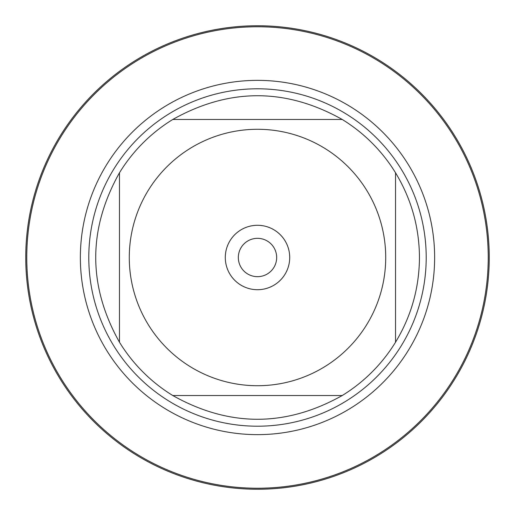 <?xml version="1.0" encoding="UTF-8"?>
<svg xmlns="http://www.w3.org/2000/svg" width="515" height="515" viewBox="0 0 515 515"><rect width="100%" height="100%" fill="white"/><g stroke="black" fill="none" stroke-linecap="round" stroke-linejoin="round"><path stroke-width="0.77" d="M26.767 257.5A230.733 230.733 0 0 1 372.866 57.68A230.733 230.733 0 0 1 372.866 457.32A230.733 230.733 0 0 1 26.767 257.5M88.792 257.5A168.708 168.708 0 0 1 341.851 111.395A168.708 168.708 0 0 1 341.851 403.606A168.708 168.708 0 0 1 88.792 257.5M225.293 257.5A32.207 32.207 0 0 1 273.607 229.606A32.207 32.207 0 0 1 273.607 285.394A32.207 32.207 0 0 1 225.293 257.5M385.716 257.5A128.216 128.216 0 0 0 222.654 134.112A128.216 128.216 0 0 0 148.223 324.572A128.216 128.216 0 0 0 385.716 257.5M342.218 119.467C285.741 87.82 229.259 87.82 172.782 119.467A161.955 161.955 0 0 0 119.467 172.782C87.82 229.259 87.82 285.741 119.467 342.218A161.955 161.955 0 0 0 172.782 395.533C229.259 427.18 285.741 427.18 342.218 395.533A161.955 161.955 0 0 0 395.533 342.218L395.533 172.782A161.955 161.955 0 0 0 342.218 119.467L172.782 119.467A161.955 161.955 0 0 0 119.467 172.782L119.467 342.218A161.955 161.955 0 0 0 172.782 395.533L342.218 395.533A161.955 161.955 0 0 0 395.533 342.218C411.285 316.178 419.262 287.937 419.455 257.5C419.262 227.064 411.285 198.822 395.533 172.782A161.955 161.955 0 0 0 342.218 119.467M238.329 257.5A19.171 19.171 0 0 0 267.085 274.102A19.171 19.171 0 0 0 267.085 240.898A19.171 19.171 0 0 0 238.329 257.5M25.75 257.5A231.75 231.75 0 0 1 257.5 25.75A231.75 231.75 0 0 1 489.25 257.5A231.75 231.75 0 0 1 257.5 489.25A231.75 231.75 0 0 1 25.75 257.5M80.359 257.5A177.141 177.141 0 0 1 346.074 104.094A177.141 177.141 0 0 1 346.074 410.906A177.141 177.141 0 0 1 80.359 257.5"/></g></svg>
